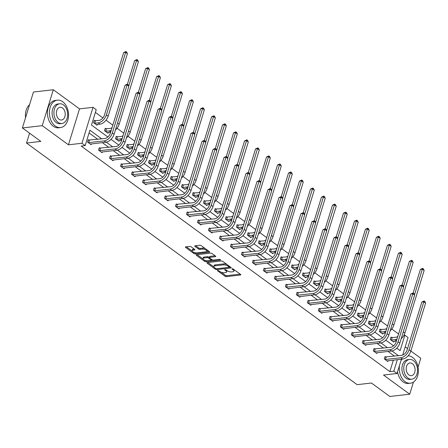 <?xml version="1.0" encoding="UTF-8"?>
<svg xmlns="http://www.w3.org/2000/svg" width="448" height="448" viewBox="0 0 448 448"><rect width="100%" height="100%" fill="white"/><g stroke="black" fill="none" stroke-linecap="round" stroke-linejoin="round"><path stroke-width="0.67" d="M217.7 270.424A0.756 0.297 -162.9 0 0 217.459 270.553A0.756 0.297 -162.9 0 0 217.638 270.838L224.986 276.209A1.081 0.42 -162.9 0 0 226.453 276.623L240.486 275.01A1.081 0.42 -162.9 0 0 240.828 274.82A1.081 0.42 -162.9 0 0 240.576 274.411L233.229 269.046A0.756 0.297 -162.9 0 0 232.198 268.755A0.756 0.297 -162.9 0 0 231.958 268.884A0.756 0.297 -162.9 0 0 232.137 269.17L233.089 269.864A3.466 1.35 -162.9 0 1 233.901 271.169A3.466 1.35 -162.9 0 1 232.803 271.768L231.633 271.902A3.466 1.35 -162.9 0 1 226.929 270.575L225.977 269.881A0.756 0.297 -162.9 0 0 224.946 269.59A0.756 0.297 -162.9 0 0 224.706 269.718A0.756 0.297 -162.9 0 0 224.885 270.004L225.837 270.698A3.466 1.35 -162.9 0 1 226.654 272.003A3.466 1.35 -162.9 0 1 225.557 272.602L224.386 272.737A3.466 1.35 -162.9 0 1 219.677 271.41L218.725 270.715A0.756 0.297 -162.9 0 0 217.7 270.424M53.306 89.734L42.258 125.664L68.46 144.816L79.514 108.886L53.306 89.734L33.454 92.019L22.4 127.949L40.824 141.411L26.527 143.058L357.146 384.67L371.437 383.023L389.861 396.486L409.718 394.201L413.448 382.082M418.057 367.102L420.773 358.271L410.85 351.025M22.4 127.949L42.258 125.664M191.167 246.848A1.081 0.42 -162.9 0 0 189.694 246.434L185.758 246.882A1.081 0.42 -162.9 0 0 185.416 247.072A1.081 0.42 -162.9 0 0 185.674 247.481L193.833 253.445A1.081 0.42 -162.9 0 0 195.3 253.859L209.334 252.241A1.081 0.42 -162.9 0 0 209.675 252.056A1.081 0.42 -162.9 0 0 209.423 251.647L201.264 245.683A1.081 0.42 -162.9 0 0 199.791 245.269L195.037 245.818A1.081 0.42 -162.9 0 0 194.695 246.002A1.081 0.42 -162.9 0 0 194.947 246.411L198.442 248.965A1.081 0.42 -162.9 0 0 199.909 249.379L202.272 249.105A2.895 1.126 -162.9 0 1 205.414 249.754A2.895 1.126 -162.9 0 1 206.886 251.311A2.895 1.126 -162.9 0 1 205.968 251.81L196.734 252.874A2.895 1.126 -162.9 0 1 193.586 252.23A2.895 1.126 -162.9 0 1 192.114 250.673A2.895 1.126 -162.9 0 1 193.032 250.169L194.572 249.995A1.081 0.42 -162.9 0 0 194.914 249.805A1.081 0.42 -162.9 0 0 194.662 249.396L191.167 246.848M401.414 359.195L397.012 373.498L383.51 375.049L409.718 394.201M397.012 373.498L393.809 371.151L397.342 359.666M101.73 138.858L89.902 130.211L85.17 145.606L81.2 146.059L389.833 371.61L393.809 371.151M85.17 145.606L81.962 143.265L93.016 107.335L96.225 109.676L91.487 125.065L107.839 137.015M68.46 144.816L81.962 143.265M207.267 262.601A1.081 0.42 -162.9 0 0 206.92 262.786A1.081 0.42 -162.9 0 0 207.178 263.194L215.337 269.158A1.081 0.42 -162.9 0 0 216.81 269.573L230.838 267.96A1.081 0.42 -162.9 0 0 231.185 267.77A1.081 0.42 -162.9 0 0 230.927 267.366L222.768 261.402A1.081 0.42 -162.9 0 0 221.295 260.982L207.267 262.601M204.585 261.302L196.426 255.338A1.081 0.42 -162.9 0 1 196.168 254.929A1.081 0.42 -162.9 0 1 196.51 254.744L210.543 253.126A1.081 0.42 -162.9 0 1 212.016 253.54L215.505 256.094A1.081 0.42 -162.9 0 1 215.762 256.502A1.081 0.42 -162.9 0 1 215.421 256.687L209.731 257.342A1.081 0.42 -162.9 0 0 209.384 257.533A1.081 0.42 -162.9 0 0 209.642 257.942L211.954 259.633A1.081 0.42 -162.9 0 0 213.427 260.047L219.352 259.364A0.756 0.297 -162.9 0 1 220.175 259.538A0.756 0.297 -162.9 0 1 220.562 259.941A0.756 0.297 -162.9 0 1 220.321 260.075L206.052 261.716A1.081 0.42 -162.9 0 1 204.585 261.302L204.781 260.254M29.562 133.185L26.527 143.058M106.058 128.845L105.269 128.268L104.518 130.693L108.041 133.269L108.282 132.496M128.038 144.911L127.249 144.329L126.498 146.759L130.021 149.335L130.262 148.562M150.018 160.972L149.229 160.395L148.478 162.82L152.001 165.396L152.242 164.623M171.998 177.033L171.209 176.456L170.458 178.886L173.981 181.457L174.222 180.684M193.978 193.099L193.189 192.517L192.438 194.947L195.961 197.523L196.202 196.75M215.958 209.16L215.169 208.583L214.418 211.008L217.941 213.584L218.182 212.811M237.938 225.221L237.149 224.644L236.398 227.074L239.926 229.645L240.162 228.872M259.918 241.287L259.129 240.71L258.384 243.135L261.906 245.711L262.142 244.938M281.898 257.348L281.109 256.771L280.364 259.196L283.886 261.772L284.122 260.999M303.878 273.414L303.089 272.832L302.344 275.262L305.866 277.833L306.102 277.066M325.858 289.475L325.069 288.898L324.324 291.323L327.846 293.899L328.082 293.126M347.838 305.536L347.049 304.959L346.304 307.39L349.826 309.96L350.062 309.187M369.818 321.602L369.029 321.02L368.284 323.45L371.806 326.026L372.042 325.254M391.798 337.663L391.009 337.086L390.264 339.511L393.786 342.087L394.022 341.314M396.995 348.331L397.197 347.687M398.558 333.978L391.77 329.017M387.57 325.948L380.778 320.986M376.578 317.918L369.79 312.956M365.59 309.887L358.798 304.926M354.598 301.851L347.81 296.895M343.61 293.821L336.818 288.859M332.618 285.79L325.83 280.829M321.63 277.76L314.838 272.798M310.638 269.73L303.85 264.768M299.645 261.699L292.858 256.738M288.658 253.663L281.87 248.702M277.665 245.633L270.878 240.671M266.678 237.602L259.89 232.641M255.685 229.572L248.898 224.61M244.698 221.542L237.91 216.58M233.705 213.506L226.918 208.55M222.718 205.475L215.93 200.514M211.725 197.445L204.938 192.483M200.738 189.414L193.95 184.453M189.745 181.384L182.958 176.422M178.758 173.348L171.97 168.392M167.765 165.318L160.978 160.356M156.778 157.287L149.99 152.326M145.785 149.257L138.998 144.295M134.798 141.226L128.01 136.265M123.805 133.196L117.018 128.234M112.818 125.16L106.03 120.204M102.906 117.919L95.379 112.42M380.811 329.633L380.016 329.056L379.271 331.481L382.794 334.057L383.034 333.284M358.831 313.566L358.036 312.99L357.291 315.42L360.814 317.99L361.049 317.218M336.851 297.506L336.056 296.929L335.311 299.354L338.834 301.93L339.069 301.157M314.871 281.445L314.076 280.862L313.331 283.293L316.854 285.869L317.089 285.096M292.891 265.378L292.096 264.802L291.351 267.232L294.874 269.802L295.109 269.03M270.911 249.318L270.116 248.741L269.371 251.166L272.894 253.742L273.129 252.969M248.931 233.257L248.136 232.674L247.391 235.105L250.914 237.681L251.149 236.908M226.951 217.19L226.156 216.614L225.411 219.044L228.934 221.614L229.169 220.842M204.971 201.13L204.176 200.553L203.431 202.978L206.954 205.554L207.189 204.781M182.991 185.069L182.196 184.486L181.451 186.917L184.974 189.487L185.209 188.72M161.011 169.002L160.216 168.426L159.471 170.85L162.994 173.426L163.229 172.654M139.031 152.942L138.236 152.365L137.491 154.79L141.014 157.366L141.249 156.593M117.051 136.875L116.256 136.298L115.511 138.729L119.034 141.299L119.269 140.526M95.071 120.814L94.276 120.238L93.531 122.662L97.054 125.238L97.289 124.466M403.9 335.334L404.858 335.227L408.066 337.568L402.685 355.062M407.523 348.594L405.194 346.892M79.514 108.886L93.016 107.335M396.76 348.158L400.126 350.616L404.858 335.227M111.02 139.339L118.832 145.051M122.007 147.37L129.819 153.082M133 155.4L140.812 161.112M143.987 163.436L151.799 169.142M154.98 171.466L162.792 177.173M165.967 179.497L173.779 185.203M176.96 187.527L184.772 193.239M187.947 195.558L195.759 201.27M198.94 203.594L206.752 209.3M209.927 211.624L217.739 217.33M220.92 219.654L228.732 225.361M231.907 227.685L239.719 233.397M242.9 235.715L250.712 241.427M253.887 243.746L261.699 249.458M264.88 251.782L272.692 257.488M275.867 259.812L283.679 265.518M286.86 267.842L294.672 273.549M297.847 275.873L305.659 281.585M308.84 283.903L316.652 289.615M319.827 291.939L327.639 297.646M330.82 299.97L338.632 305.676M341.807 308L349.619 313.706M352.8 316.03L360.612 321.742M363.787 324.061L371.599 329.773M374.78 332.091L382.592 337.803M385.767 340.127L393.579 345.834M398.462 355.706L391.989 350.974M387.47 347.676L380.996 342.944M376.482 339.64L370.009 334.908M365.49 331.61L359.016 326.878M354.502 323.579L348.029 318.847M343.51 315.549L337.036 310.817M332.522 307.518L326.049 302.786M321.53 299.482L315.056 294.756M310.542 291.452L304.069 286.72M299.55 283.422L293.076 278.69M288.562 275.391L282.089 270.659M277.57 267.361L271.096 262.629M266.582 259.33L260.109 254.598M255.59 251.294L249.116 246.562M244.602 243.264L238.129 238.532M233.61 235.234L227.136 230.502M222.622 227.203L216.149 222.471M211.63 219.173L205.156 214.441M200.642 211.137L194.169 206.41M189.65 203.106L183.176 198.374M178.662 195.076L172.189 190.344M167.67 187.046L161.196 182.314M156.682 179.015L150.209 174.283M145.69 170.985L139.216 166.253M134.702 162.949L128.229 158.217M123.71 154.918L117.236 150.186M112.722 146.888L106.249 142.156M394.492 356.16L388.03 351.439M383.499 348.13L377.042 343.409M372.512 340.099L366.05 335.378M361.519 332.069L355.062 327.348M350.532 324.038L344.07 319.318M339.539 316.002L333.082 311.282M328.552 307.972L322.09 303.251M317.559 299.942L311.102 295.221M306.572 291.911L300.11 287.19M295.579 283.881L289.122 279.16M284.592 275.85L278.13 271.124M273.599 267.814L267.142 263.094M262.612 259.784L256.15 255.063M251.619 251.754L245.162 247.033M240.632 243.723L234.17 239.002M229.639 235.693L223.182 230.972M218.652 227.657L212.19 222.936M207.659 219.626L201.202 214.906M196.672 211.596L190.21 206.875M185.679 203.566L179.222 198.845M174.692 195.535L168.23 190.814M163.699 187.505L157.242 182.778M152.712 179.469L146.25 174.748M141.719 171.438L135.262 166.718M130.732 163.408L124.27 158.687M119.739 155.378L113.282 150.657M108.752 147.347L102.29 142.626M97.759 139.311L89.062 132.955M389.833 371.61L393.372 360.125M91.314 143.886L91.078 144.659L87.556 142.083L88.301 139.658L89.096 140.235M102.306 151.917L102.071 152.69L98.549 150.114L99.294 147.689L100.083 148.266M113.294 159.947L113.058 160.72L109.536 158.15L110.281 155.719L111.076 156.296M124.286 167.983L124.051 168.756L120.529 166.18L121.274 163.75L122.063 164.332M135.274 176.014L135.038 176.786L131.516 174.21L132.261 171.786L133.056 172.362M146.266 184.044L146.031 184.817L142.509 182.241L143.254 179.816L144.043 180.393M157.254 192.074L157.018 192.847L153.496 190.271L154.241 187.846L155.036 188.423M168.246 200.105L168.011 200.878L164.489 198.307L165.234 195.877L166.023 196.454M179.239 208.141L178.998 208.908L175.476 206.338L176.221 203.907L177.016 204.49M190.226 216.171L189.991 216.944L186.469 214.368L187.214 211.938L188.003 212.52M201.219 224.202L200.978 224.974L197.456 222.398L198.201 219.974L198.996 220.55M212.206 232.232L211.971 233.005L208.449 230.429L209.194 228.004L209.983 228.581M223.199 240.262L222.958 241.035L219.436 238.465L220.181 236.034L220.976 236.611M234.186 248.293L233.951 249.066L230.429 246.495L231.174 244.065L231.963 244.642M245.179 256.329L244.938 257.102L241.416 254.526L242.161 252.095L242.956 252.678M256.166 264.359L255.931 265.132L252.409 262.556L253.154 260.131L253.943 260.708M267.159 272.39L266.918 273.162L263.396 270.586L264.141 268.162L264.936 268.738M278.146 280.42L277.911 281.193L274.389 278.617L275.134 276.192L275.923 276.769M289.139 288.45L288.898 289.223L285.376 286.653L286.121 284.222L286.916 284.799M300.126 296.486L299.891 297.254L296.369 294.683L297.114 292.253L297.903 292.835M311.119 304.517L310.878 305.29L307.356 302.714L308.106 300.283L308.896 300.866M322.106 312.547L321.871 313.32L318.349 310.744L319.094 308.319L319.883 308.896M333.099 320.578L332.858 321.35L329.336 318.774L330.086 316.35L330.876 316.926M344.086 328.608L343.851 329.381L340.329 326.81L341.074 324.38L341.863 324.957M355.079 336.638L354.838 337.411L351.316 334.841L352.066 332.41L352.856 332.987M366.066 344.674L365.831 345.447L362.309 342.871L363.054 340.441L363.843 341.023M377.059 352.705L376.818 353.478L373.296 350.902L374.046 348.477L374.836 349.054M388.046 360.735L387.811 361.508L384.289 358.932L385.034 356.507L385.823 357.084M226.654 272.003L226.951 271.034A3.466 1.35 -162.9 0 0 226.895 270.553M233.901 271.169L234.203 270.2A3.466 1.35 -162.9 0 0 234.147 269.718M221.066 272.16L225.282 275.24A1.081 0.42 -162.9 0 0 226.755 275.654L240.156 274.109M229.258 267.204L230.513 267.058M207.889 262.528L213.903 266.924M215.667 268.475A0.756 0.297 -162.9 0 0 216.698 268.766L229.012 267.35A0.756 0.297 -162.9 0 0 229.253 267.221A0.756 0.297 -162.9 0 0 229.074 266.935L228.071 266.202A3.466 1.35 -162.9 0 0 223.367 264.869L214.945 265.838A3.466 1.35 -162.9 0 0 213.847 266.437A3.466 1.35 -162.9 0 0 214.665 267.747L215.667 268.475M226.979 264.482A3.466 1.35 -162.9 0 0 223.664 263.9L223.367 264.869M213.847 266.437L214.15 265.468A3.466 1.35 -162.9 0 1 215.247 264.869L223.664 263.9M202.944 258.91L197.137 254.671M215.09 255.791L210.028 256.374A1.081 0.42 -162.9 0 0 209.686 256.558L209.384 257.533M212.822 260.002L211.109 260.198M206.59 260.719L206.052 261.716M203.823 258.026A2.895 1.126 -162.9 0 0 202.905 258.524A2.895 1.126 -162.9 0 0 204.378 260.081A2.895 1.126 -162.9 0 0 207.525 260.73L210.778 260.355A1.081 0.42 -162.9 0 0 211.12 260.165A1.081 0.42 -162.9 0 0 210.868 259.756L208.55 258.065A1.081 0.42 -162.9 0 0 207.077 257.65L203.823 258.026L204.12 257.051A2.895 1.126 -162.9 0 0 203.202 257.555L202.905 258.524M204.12 257.051L207.379 256.682A1.081 0.42 -162.9 0 1 208.846 257.096L209.395 257.494M204.882 260.327A1.081 0.42 -162.9 0 0 206.354 260.747M192.114 250.673L192.41 249.698A2.895 1.126 -162.9 0 1 193.329 249.2L194.242 249.094M206.886 251.311L207.183 250.342A2.895 1.126 -162.9 0 0 207.166 250.001M205.212 248.573A2.895 1.126 -162.9 0 0 202.569 248.136L202.272 249.105M195.664 245.745L198.738 247.99A1.081 0.42 -162.9 0 0 200.211 248.41L202.569 248.136M194.085 252.442L194.13 252.47A1.081 0.42 -162.9 0 0 195.602 252.885L195.798 252.862M206.623 251.619L209.009 251.345M186.385 246.814L192.136 251.014M390.863 337.562L395.679 337.294A5.516 3.371 -53.8 0 0 397.796 336.459M396.978 339.108A8.271 5.057 126.2 0 1 394.929 339.718L391.054 340.094M392.991 341.51L396.385 341.04M413.151 292.947L420.398 269.399L422.705 268.358L423.405 268.873L424.144 270.458L404.891 333.038A8.271 5.057 126.2 0 1 401.156 338.761M424.144 270.458L422.38 269.17L414.495 294.795M422.705 268.358L422.38 269.17L420.398 269.399M392.14 337.702L391.39 340.127M387.016 360.931L402.629 359.055L400.87 357.767L385.078 359.514M384.888 356.983L401.615 355.342A5.516 3.371 -53.8 0 0 407.081 350.028L421.854 302.014L424.161 300.978L424.866 301.493L425.6 303.072L410.827 351.086A8.271 5.057 126.2 0 1 402.629 359.055M425.6 303.072L423.836 301.784L409.069 349.798A8.271 5.057 126.2 0 1 400.87 357.767M424.161 300.978L423.836 301.784L421.854 302.014M386.165 357.123L385.414 359.548M399.465 365.529A13.787 9.498 83.4 0 0 405.087 381.668A13.787 9.498 83.4 0 0 410.396 383.225A13.787 9.498 83.4 0 0 418.32 372.316A13.787 9.498 83.4 0 0 412.552 357.392A13.787 9.498 83.4 0 0 408.122 355.79M397.533 371.801A13.787 9.498 83.4 0 0 403.099 381.898A13.787 9.498 83.4 0 0 408.414 383.454L410.396 383.225M411.785 379.182L409.954 379.389A9.923 6.838 -96.6 0 1 406.134 378.269A9.923 6.838 -96.6 0 1 401.979 367.522A9.923 6.838 -96.6 0 1 407.686 359.666L409.511 359.458A9.923 6.838 83.4 0 0 403.81 367.315A9.923 6.838 83.4 0 0 407.96 378.056A9.923 6.838 83.4 0 0 411.785 379.182A9.923 6.838 83.4 0 0 417.486 371.325A9.923 6.838 83.4 0 0 413.336 360.578A9.923 6.838 83.4 0 0 409.511 359.458M412.378 363.686A6.395 4.407 83.4 0 0 409.914 362.964A6.395 4.407 83.4 0 0 406.241 368.026A6.395 4.407 83.4 0 0 408.912 374.948A6.395 4.407 83.4 0 0 411.376 375.67A6.395 4.407 83.4 0 0 415.055 370.608A6.395 4.407 83.4 0 0 412.378 363.686M401.962 359.134A13.787 9.498 83.4 0 0 400.887 360.892M55.238 126A13.787 9.498 83.4 0 0 60.547 127.557A13.787 9.498 83.4 0 0 68.471 116.648A13.787 9.498 83.4 0 0 62.703 101.724A13.787 9.498 83.4 0 0 57.394 100.167A13.787 9.498 83.4 0 0 49.47 111.076A13.787 9.498 83.4 0 0 55.238 126M57.394 100.167L55.406 100.397A13.787 9.498 83.4 0 0 47.488 111.306A13.787 9.498 83.4 0 0 53.25 126.23A13.787 9.498 83.4 0 0 58.559 127.786L60.547 127.557M61.93 123.514L60.105 123.721A9.923 6.838 -96.6 0 1 56.28 122.601A9.923 6.838 -96.6 0 1 52.13 111.854A9.923 6.838 -96.6 0 1 57.837 104.003L59.662 103.79A9.923 6.838 83.4 0 0 53.956 111.647A9.923 6.838 83.4 0 0 58.111 122.388A9.923 6.838 83.4 0 0 61.93 123.514A9.923 6.838 83.4 0 0 67.637 115.657A9.923 6.838 83.4 0 0 63.487 104.91A9.923 6.838 83.4 0 0 59.662 103.79M62.53 108.018A6.395 4.407 83.4 0 0 60.066 107.296A6.395 4.407 83.4 0 0 56.392 112.358A6.395 4.407 83.4 0 0 59.063 119.286A6.395 4.407 83.4 0 0 61.527 120.008A6.395 4.407 83.4 0 0 65.206 114.946A6.395 4.407 83.4 0 0 62.53 108.018M29.557 104.675A13.787 9.498 83.4 0 0 25.53 113.389A13.787 9.498 83.4 0 0 25.553 117.706M25.542 117.734A13.457 9.268 -96.6 0 1 25.519 113.495A13.457 9.268 -96.6 0 1 25.525 113.445M379.87 329.532L384.686 329.263A5.516 3.371 -53.8 0 0 386.803 328.429M385.991 331.072A8.271 5.057 126.2 0 1 383.942 331.688L380.061 332.058M382.004 333.474L385.398 333.01M402.158 284.917L409.405 261.363L411.712 260.327L412.418 260.842L413.151 262.422L393.898 325.007A8.271 5.057 126.2 0 1 390.169 330.73M413.151 262.422L411.393 261.139L403.508 286.765M411.712 260.327L411.393 261.139L409.405 261.363M381.147 329.666L380.402 332.097M368.883 321.502L373.699 321.227A5.516 3.371 -53.8 0 0 375.816 320.398M374.998 323.042A8.271 5.057 126.2 0 1 372.949 323.658L369.074 324.027M371.011 325.444L374.405 324.979M391.171 276.881L398.418 253.333L400.725 252.297L401.425 252.812L402.164 254.391L382.911 316.977A8.271 5.057 126.2 0 1 379.176 322.7M402.164 254.391L400.4 253.103L392.515 278.734M400.725 252.297L400.4 253.103L398.418 253.333M370.16 321.636L369.41 324.066M376.029 352.895L391.642 351.025L389.878 349.737L374.086 351.478M373.895 348.953L390.628 347.312A5.516 3.371 -53.8 0 0 396.094 341.998L410.861 293.978L413.168 292.942L413.874 293.457L414.607 295.036L399.84 343.056A8.271 5.057 126.2 0 1 391.642 351.025M414.607 295.036L412.849 293.754L398.076 341.768A8.271 5.057 126.2 0 1 389.878 349.737M413.168 292.942L412.849 293.754L410.861 293.978M375.172 349.087L374.427 351.518M365.036 344.865L380.649 342.994L378.89 341.706L363.098 343.448M362.908 340.922L379.635 339.282A5.516 3.371 -53.8 0 0 385.101 333.967L399.874 285.947L402.181 284.911L402.886 285.426L403.62 287.006L388.847 335.026A8.271 5.057 126.2 0 1 380.649 342.994M403.62 287.006L401.856 285.718L387.089 333.738A8.271 5.057 126.2 0 1 378.89 341.706M402.181 284.911L401.856 285.718L399.874 285.947M364.185 341.057L363.434 343.487M357.89 313.466L362.706 313.197A5.516 3.371 -53.8 0 0 364.823 312.362M364.011 315.011A8.271 5.057 126.2 0 1 361.962 315.627L358.081 315.997M360.024 317.414L363.418 316.949M380.178 268.85L387.425 245.302L389.732 244.266L390.438 244.782L391.171 246.361L371.918 308.946A8.271 5.057 126.2 0 1 368.189 314.67M391.171 246.361L389.413 245.073L381.528 270.704M389.732 244.266L389.413 245.073L387.425 245.302M359.167 313.606L358.422 316.03M354.049 336.834L369.662 334.964L367.898 333.676L352.106 335.418M351.915 332.886L368.648 331.246A5.516 3.371 -53.8 0 0 374.114 325.937L388.881 277.917L391.188 276.881L391.894 277.396L392.627 278.975L377.86 326.995A8.271 5.057 126.2 0 1 369.662 334.964M392.627 278.975L390.869 277.687L376.096 325.707A8.271 5.057 126.2 0 1 367.898 333.676M391.188 276.881L390.869 277.687L388.881 277.917M353.192 333.026L352.447 335.451M346.903 305.435L351.719 305.166A5.516 3.371 -53.8 0 0 353.836 304.332M353.018 306.981A8.271 5.057 126.2 0 1 350.969 307.597L347.094 307.966M349.031 309.383L352.425 308.918M369.191 260.82L376.438 237.272L378.739 236.236L379.445 236.751L380.184 238.33L360.931 300.91A8.271 5.057 126.2 0 1 357.196 306.639M380.184 238.33L378.42 237.042L370.535 262.668M378.739 236.236L378.42 237.042L376.438 237.272M348.18 305.575L347.43 308M343.056 328.804L358.669 326.928L356.91 325.646L341.118 327.387M340.928 324.856L357.655 323.215A5.516 3.371 -53.8 0 0 363.121 317.906L377.894 269.886L380.201 268.85L380.906 269.366L381.64 270.945L366.867 318.965A8.271 5.057 126.2 0 1 358.669 326.928M381.64 270.945L379.876 269.657L365.109 317.677A8.271 5.057 126.2 0 1 356.91 325.646M380.201 268.85L379.876 269.657L377.894 269.886M342.205 324.996L341.454 327.421M335.91 297.405L340.726 297.136A5.516 3.371 -53.8 0 0 342.843 296.302M342.031 298.95A8.271 5.057 126.2 0 1 339.982 299.561L336.101 299.936M338.044 301.353L341.432 300.888M358.198 252.79L365.445 229.242L367.752 228.206L368.458 228.721L369.191 230.3L349.938 292.88A8.271 5.057 126.2 0 1 346.209 298.603M369.191 230.3L367.433 229.012L359.548 254.638M367.752 228.206L367.433 229.012L365.445 229.242M337.187 297.545L336.442 299.97M332.069 320.774L347.682 318.898L345.918 317.61L330.126 319.357M329.935 316.826L346.668 315.185A5.516 3.371 -53.8 0 0 352.134 309.87L366.901 261.856L369.208 260.82L369.914 261.335L370.647 262.914L355.88 310.929A8.271 5.057 126.2 0 1 347.682 318.898M370.647 262.914L368.889 261.626L354.116 309.646A8.271 5.057 126.2 0 1 345.918 317.61M369.208 260.82L368.889 261.626L366.901 261.856M331.212 316.966L330.467 319.39M324.923 289.374L329.739 289.106A5.516 3.371 -53.8 0 0 331.856 288.271M331.038 290.914A8.271 5.057 126.2 0 1 328.989 291.53L325.114 291.9M327.051 293.322L330.445 292.852M347.211 244.759L354.458 221.206L356.759 220.17L357.465 220.685L358.204 222.264L338.951 284.85A8.271 5.057 126.2 0 1 335.216 290.573M358.204 222.264L356.44 220.982L348.555 246.607M356.759 220.17L356.44 220.982L354.458 221.206M326.2 289.509L325.45 291.939M321.076 312.743L336.689 310.867L334.93 309.579L319.138 311.321M318.948 308.795L335.675 307.154A5.516 3.371 -53.8 0 0 341.141 301.84L355.914 253.826L358.221 252.784L358.926 253.299L359.66 254.884L344.887 302.898A8.271 5.057 126.2 0 1 336.689 310.867M359.66 254.884L357.896 253.596L343.129 301.61A8.271 5.057 126.2 0 1 334.93 309.579M358.221 252.784L357.896 253.596L355.914 253.826M320.225 308.93L319.474 311.36M313.93 281.344L318.746 281.075A5.516 3.371 -53.8 0 0 320.863 280.241M320.051 282.884A8.271 5.057 126.2 0 1 318.002 283.5L314.121 283.87M316.064 285.286L319.452 284.822M336.218 236.729L343.465 213.175L345.772 212.139L346.478 212.654L347.211 214.234L327.958 276.819A8.271 5.057 126.2 0 1 324.229 282.542M347.211 214.234L345.453 212.946L337.568 238.577M345.772 212.139L345.453 212.946L343.465 213.175M315.207 281.478L314.462 283.909M310.089 304.707L325.702 302.837L323.938 301.549L308.146 303.29M307.955 300.765L324.688 299.124A5.516 3.371 -53.8 0 0 330.148 293.81L344.921 245.79L347.228 244.754L347.934 245.269L348.667 246.848L333.9 294.868A8.271 5.057 126.2 0 1 325.702 302.837M348.667 246.848L346.909 245.566L332.136 293.58A8.271 5.057 126.2 0 1 323.938 301.549M347.228 244.754L346.909 245.566L344.921 245.79M309.232 300.899L308.487 303.33M302.943 273.308L307.759 273.039A5.516 3.371 -53.8 0 0 309.876 272.205M309.058 274.854A8.271 5.057 126.2 0 1 307.009 275.47L303.134 275.839M305.071 277.256L308.465 276.791M325.231 228.693L332.478 205.145L334.779 204.109L335.485 204.624L336.224 206.203L316.971 268.789A8.271 5.057 126.2 0 1 313.236 274.512M336.224 206.203L334.46 204.915L326.575 230.546M334.779 204.109L334.46 204.915L332.478 205.145M304.22 273.448L303.47 275.878M299.096 296.677L314.709 294.806L312.95 293.518L297.158 295.26M296.968 292.729L313.695 291.088A5.516 3.371 -53.8 0 0 319.161 285.779L333.934 237.759L336.241 236.723L336.946 237.238L337.68 238.818L322.907 286.838A8.271 5.057 126.2 0 1 314.709 294.806M337.68 238.818L335.916 237.53L321.149 285.55A8.271 5.057 126.2 0 1 312.95 293.518M336.241 236.723L335.916 237.53L333.934 237.759M298.245 292.869L297.494 295.299M291.95 265.278L296.766 265.009A5.516 3.371 -53.8 0 0 298.883 264.174M298.071 266.823A8.271 5.057 126.2 0 1 296.022 267.439L292.141 267.809M294.084 269.226L297.472 268.761M314.238 220.662L321.485 197.114L323.792 196.078L324.498 196.594L325.231 198.173L305.978 260.758A8.271 5.057 126.2 0 1 302.249 266.482M325.231 198.173L323.473 196.885L315.588 222.51M323.792 196.078L323.473 196.885L321.485 197.114M293.227 265.418L292.482 267.842M280.963 257.247L285.779 256.978A5.516 3.371 -53.8 0 0 287.896 256.144M287.078 258.793A8.271 5.057 126.2 0 1 285.029 259.403L281.154 259.778M283.091 261.195L286.485 260.73M303.251 212.632L310.498 189.084L312.799 188.048L313.505 188.563L314.244 190.142L294.991 252.722A8.271 5.057 126.2 0 1 291.256 258.446M314.244 190.142L312.48 188.854L304.595 214.48M312.799 188.048L312.48 188.854L310.498 189.084M282.24 257.387L281.49 259.812M269.97 249.217L274.786 248.948A5.516 3.371 -53.8 0 0 276.903 248.114M276.091 250.762A8.271 5.057 126.2 0 1 274.042 251.373L270.161 251.742M272.104 253.165L275.492 252.694M292.258 204.602L299.505 181.054L301.812 180.012L302.518 180.527L303.251 182.112L283.998 244.692A8.271 5.057 126.2 0 1 280.269 250.415M303.251 182.112L301.493 180.824L293.608 206.45M301.812 180.012L301.493 180.824L299.505 181.054M271.247 249.357L270.502 251.782M258.983 241.186L263.799 240.918A5.516 3.371 -53.8 0 0 265.916 240.083M265.098 242.726A8.271 5.057 126.2 0 1 263.049 243.342L259.174 243.712M261.111 245.129L264.505 244.664M281.271 196.571L288.518 173.018L290.819 171.982L291.525 172.497L292.264 174.076L273.011 236.662A8.271 5.057 126.2 0 1 269.276 242.385M292.264 174.076L290.5 172.794L282.615 198.419M290.819 171.982L290.5 172.794L288.518 173.018M260.26 241.321L259.51 243.751M247.99 233.156L252.806 232.882A5.516 3.371 -53.8 0 0 254.923 232.053M254.111 234.696A8.271 5.057 126.2 0 1 252.062 235.312L248.181 235.682M250.124 237.098L253.512 236.634M270.278 188.535L277.525 164.987L279.832 163.951L280.538 164.466L281.271 166.046L262.018 228.631A8.271 5.057 126.2 0 1 258.289 234.354M281.271 166.046L279.513 164.758L271.628 190.389M279.832 163.951L279.513 164.758L277.525 164.987M249.267 233.29L248.522 235.721M237.003 225.12L241.819 224.851A5.516 3.371 -53.8 0 0 243.936 224.017M243.118 226.666A8.271 5.057 126.2 0 1 241.069 227.282L237.194 227.651M239.131 229.068L242.525 228.603M259.291 180.505L266.538 156.957L268.839 155.921L269.545 156.436L270.284 158.015L251.031 220.601A8.271 5.057 126.2 0 1 247.296 226.324M270.284 158.015L268.52 156.727L260.635 182.358M268.839 155.921L268.52 156.727L266.538 156.957M238.28 225.26L237.53 227.685M226.01 217.09L230.826 216.821A5.516 3.371 -53.8 0 0 232.943 215.986M232.131 218.635A8.271 5.057 126.2 0 1 230.082 219.251L226.201 219.621M228.144 221.038L231.532 220.573M248.298 172.474L255.545 148.926L257.852 147.89L258.558 148.406L259.291 149.985L240.038 212.565A8.271 5.057 126.2 0 1 236.309 218.294M259.291 149.985L257.533 148.697L249.648 174.322M257.852 147.89L257.533 148.697L255.545 148.926M227.287 217.23L226.542 219.654M215.023 209.059L219.839 208.79A5.516 3.371 -53.8 0 0 221.956 207.956M221.138 210.605A8.271 5.057 126.2 0 1 219.089 211.215L215.214 211.59M217.151 213.007L220.545 212.542M237.311 164.444L244.558 140.896L246.859 139.86L247.565 140.37L248.304 141.954L229.051 204.534A8.271 5.057 126.2 0 1 225.316 210.258M248.304 141.954L246.54 140.666L238.655 166.292M246.859 139.86L246.54 140.666L244.558 140.896M216.3 209.199L215.55 211.624M204.03 201.029L208.846 200.76A5.516 3.371 -53.8 0 0 210.963 199.926M210.151 202.569A8.271 5.057 126.2 0 1 208.102 203.185L204.221 203.554M206.164 204.977L209.552 204.506M226.318 156.414L233.565 132.86L235.872 131.824L236.578 132.339L237.311 133.918L218.058 196.504A8.271 5.057 126.2 0 1 214.329 202.227M237.311 133.918L235.553 132.636L227.668 158.262M235.872 131.824L235.553 132.636L233.565 132.86M205.307 201.163L204.562 203.594M193.043 192.998L197.859 192.724A5.516 3.371 -53.8 0 0 199.976 191.895M199.158 194.538A8.271 5.057 126.2 0 1 197.109 195.154L193.234 195.524M195.171 196.941L198.565 196.476M215.331 148.378L222.578 124.83L224.879 123.794L225.585 124.309L226.324 125.888L207.071 188.474A8.271 5.057 126.2 0 1 203.336 194.197M226.324 125.888L224.56 124.6L216.675 150.231M224.879 123.794L224.56 124.6L222.578 124.83M194.32 193.133L193.57 195.563M288.109 288.646L303.722 286.776L301.958 285.488L286.166 287.23M285.975 284.698L302.708 283.058A5.516 3.371 -53.8 0 0 308.168 277.749L322.941 229.729L325.248 228.693L325.954 229.208L326.687 230.787L311.92 278.807A8.271 5.057 126.2 0 1 303.722 286.776M326.687 230.787L324.929 229.499L310.156 277.519A8.271 5.057 126.2 0 1 301.958 285.488M325.248 228.693L324.929 229.499L322.941 229.729M287.252 284.838L286.507 287.263M277.116 280.616L292.729 278.74L290.97 277.458L275.178 279.199M274.988 276.668L291.715 275.027A5.516 3.371 -53.8 0 0 297.181 269.713L311.954 221.698L314.261 220.662L314.966 221.178L315.7 222.757L300.927 270.771A8.271 5.057 126.2 0 1 292.729 278.74M315.7 222.757L313.936 221.469L299.169 269.489A8.271 5.057 126.2 0 1 290.97 277.458M314.261 220.662L313.936 221.469L311.954 221.698M276.265 276.808L275.514 279.233M266.129 272.586L281.742 270.71L279.978 269.422L264.186 271.169M263.995 268.638L280.728 266.997A5.516 3.371 -53.8 0 0 286.188 261.682L300.961 213.668L303.268 212.632L303.974 213.147L304.707 214.726L289.94 262.741A8.271 5.057 126.2 0 1 281.742 270.71M304.707 214.726L302.949 213.438L288.176 261.453A8.271 5.057 126.2 0 1 279.978 269.422M303.268 212.632L302.949 213.438L300.961 213.668M265.272 268.778L264.527 271.202M255.136 264.55L270.749 262.679L268.99 261.391L253.198 263.133M253.008 260.607L269.735 258.966A5.516 3.371 -53.8 0 0 275.201 253.652L289.974 205.632L292.281 204.596L292.986 205.111L293.72 206.69L278.947 254.71A8.271 5.057 126.2 0 1 270.749 262.679M293.72 206.69L291.956 205.408L277.189 253.422A8.271 5.057 126.2 0 1 268.99 261.391M292.281 204.596L291.956 205.408L289.974 205.632M254.285 260.742L253.534 263.172M244.149 256.519L259.762 254.649L257.998 253.361L242.206 255.102M242.015 252.577L258.748 250.936A5.516 3.371 -53.8 0 0 264.208 245.622L278.981 197.602L281.288 196.566L281.994 197.081L282.727 198.66L267.96 246.68A8.271 5.057 126.2 0 1 259.762 254.649M282.727 198.66L280.969 197.372L266.196 245.392A8.271 5.057 126.2 0 1 257.998 253.361M281.288 196.566L280.969 197.372L278.981 197.602M243.292 252.711L242.547 255.142M233.156 248.489L248.769 246.618L247.01 245.33L231.218 247.072M231.028 244.541L247.755 242.9A5.516 3.371 -53.8 0 0 253.221 237.591L267.994 189.571L270.301 188.535L271.006 189.05L271.74 190.63L256.967 238.65A8.271 5.057 126.2 0 1 248.769 246.618M271.74 190.63L269.976 189.342L255.209 237.362A8.271 5.057 126.2 0 1 247.01 245.33M270.301 188.535L269.976 189.342L267.994 189.571M232.305 244.681L231.554 247.106M222.169 240.458L237.782 238.582L236.018 237.3L220.226 239.042M220.035 236.51L236.768 234.87A5.516 3.371 -53.8 0 0 242.228 229.561L257.001 181.541L259.308 180.505L260.014 181.02L260.747 182.599L245.98 230.619A8.271 5.057 126.2 0 1 237.782 238.582M260.747 182.599L258.989 181.311L244.216 229.331A8.271 5.057 126.2 0 1 236.018 237.3M259.308 180.505L258.989 181.311L257.001 181.541M221.312 236.65L220.567 239.075M211.176 232.428L226.789 230.552L225.03 229.264L209.238 231.011M209.048 228.48L225.775 226.839A5.516 3.371 -53.8 0 0 231.241 221.525L246.014 173.51L248.321 172.474L249.026 172.99L249.76 174.569L234.987 222.583A8.271 5.057 126.2 0 1 226.789 230.552M249.76 174.569L247.996 173.281L233.229 221.301A8.271 5.057 126.2 0 1 225.03 229.264M248.321 172.474L247.996 173.281L246.014 173.51M210.325 228.62L209.574 231.045M200.189 224.398L215.802 222.522L214.038 221.234L198.246 222.975M198.055 220.45L214.788 218.809A5.516 3.371 -53.8 0 0 220.248 213.494L235.021 165.48L237.328 164.438L238.034 164.954L238.767 166.538L224 214.553A8.271 5.057 126.2 0 1 215.802 222.522M238.767 166.538L237.009 165.25L222.236 213.265A8.271 5.057 126.2 0 1 214.038 221.234M237.328 164.438L237.009 165.25L235.021 165.48M199.332 220.584L198.587 223.014M189.196 216.362L204.809 214.491L203.05 213.203L187.258 214.945M187.068 212.419L203.795 210.778A5.516 3.371 -53.8 0 0 209.261 205.464L224.034 157.444L226.341 156.408L227.046 156.923L227.78 158.502L213.007 206.522A8.271 5.057 126.2 0 1 204.809 214.491M227.78 158.502L226.016 157.22L211.243 205.234A8.271 5.057 126.2 0 1 203.05 213.203M226.341 156.408L226.016 157.22L224.034 157.444M188.345 212.554L187.594 214.984M182.05 184.962L186.866 184.694A5.516 3.371 -53.8 0 0 188.983 183.859M188.171 186.508A8.271 5.057 126.2 0 1 186.122 187.124L182.241 187.494M184.184 188.91L187.572 188.446M204.338 140.347L211.585 116.799L213.892 115.763L214.598 116.278L215.331 117.858L196.078 180.443A8.271 5.057 126.2 0 1 192.349 186.166M215.331 117.858L213.573 116.57L205.688 142.201M213.892 115.763L213.573 116.57L211.585 116.799M183.327 185.102L182.582 187.533M178.209 208.331L193.822 206.461L192.058 205.173L176.266 206.914M176.075 204.383L192.808 202.742A5.516 3.371 -53.8 0 0 198.268 197.434L213.041 149.414L215.348 148.378L216.054 148.893L216.787 150.472L202.014 198.492A8.271 5.057 126.2 0 1 193.822 206.461M216.787 150.472L215.029 149.184L200.256 197.204A8.271 5.057 126.2 0 1 192.058 205.173M215.348 148.378L215.029 149.184L213.041 149.414M177.352 204.523L176.607 206.954M171.063 176.932L175.879 176.663A5.516 3.371 -53.8 0 0 177.996 175.829M177.178 178.478A8.271 5.057 126.2 0 1 175.129 179.094L171.254 179.463M173.191 180.88L176.585 180.415M193.351 132.317L200.598 108.769L202.899 107.733L203.605 108.248L204.344 109.827L185.091 172.413A8.271 5.057 126.2 0 1 181.356 178.136M204.344 109.827L202.58 108.539L194.695 134.165M202.899 107.733L202.58 108.539L200.598 108.769M172.34 177.072L171.59 179.497M167.216 200.301L182.829 198.43L181.07 197.142L165.278 198.884M165.088 196.353L181.815 194.712A5.516 3.371 -53.8 0 0 187.281 189.403L202.054 141.383L204.361 140.347L205.066 140.862L205.8 142.442L191.027 190.462A8.271 5.057 126.2 0 1 182.829 198.43M205.8 142.442L204.036 141.154L189.263 189.174A8.271 5.057 126.2 0 1 181.07 197.142M204.361 140.347L204.036 141.154L202.054 141.383M166.365 196.493L165.614 198.918M160.07 168.902L164.886 168.633A5.516 3.371 -53.8 0 0 167.003 167.798M166.191 170.447A8.271 5.057 126.2 0 1 164.142 171.058L160.261 171.433M162.204 172.85L165.592 172.385M182.358 124.286L189.605 100.738L191.912 99.702L192.618 100.218L193.351 101.797L174.098 164.377A8.271 5.057 126.2 0 1 170.369 170.1M193.351 101.797L191.593 100.509L183.708 126.134M191.912 99.702L191.593 100.509L189.605 100.738M161.347 169.042L160.602 171.466M156.229 192.27L171.842 190.394L170.078 189.112L154.286 190.854M154.095 188.322L170.828 186.682A5.516 3.371 -53.8 0 0 176.288 181.367L191.061 133.353L193.368 132.317L194.074 132.832L194.807 134.411L180.034 182.426A8.271 5.057 126.2 0 1 171.842 190.394M194.807 134.411L193.049 133.123L178.276 181.143A8.271 5.057 126.2 0 1 170.078 189.112M193.368 132.317L193.049 133.123L191.061 133.353M155.372 188.462L154.627 190.887M149.083 160.871L153.899 160.602A5.516 3.371 -53.8 0 0 156.016 159.768M155.198 162.411A8.271 5.057 126.2 0 1 153.149 163.027L149.274 163.397M151.211 164.819L154.605 164.349M171.371 116.256L178.612 92.702L180.919 91.666L181.625 92.182L182.364 93.766L163.106 156.346A8.271 5.057 126.2 0 1 159.376 162.07M182.364 93.766L180.6 92.478L172.715 118.104M180.919 91.666L180.6 92.478L178.612 92.702M150.36 161.011L149.61 163.436M145.236 184.24L160.849 182.364L159.09 181.076L143.298 182.818M143.108 180.292L159.835 178.651A5.516 3.371 -53.8 0 0 165.301 173.337L180.074 125.322L182.381 124.286L183.086 124.796L183.82 126.381L169.047 174.395A8.271 5.057 126.2 0 1 160.849 182.364M183.82 126.381L182.056 125.093L167.283 173.107A8.271 5.057 126.2 0 1 159.09 181.076M182.381 124.286L182.056 125.093L180.074 125.322M144.385 180.432L143.634 182.857M138.09 152.841L142.906 152.572A5.516 3.371 -53.8 0 0 145.023 151.738M144.211 154.381A8.271 5.057 126.2 0 1 142.162 154.997L138.281 155.366M140.224 156.783L143.612 156.318M160.378 108.226L167.625 84.672L169.932 83.636L170.638 84.151L171.371 85.73L152.118 148.316A8.271 5.057 126.2 0 1 148.389 154.039M171.371 85.73L169.613 84.442L161.728 110.074M169.932 83.636L169.613 84.442L167.625 84.672M139.367 152.975L138.622 155.406M134.249 176.204L149.862 174.334L148.098 173.046L132.306 174.787M132.115 172.262L148.848 170.621A5.516 3.371 -53.8 0 0 154.308 165.306L169.081 117.286L171.388 116.25L172.094 116.766L172.827 118.345L158.054 166.365A8.271 5.057 126.2 0 1 149.862 174.334M172.827 118.345L171.069 117.062L156.296 165.077A8.271 5.057 126.2 0 1 148.098 173.046M171.388 116.25L171.069 117.062L169.081 117.286M133.392 172.396L132.647 174.826M127.103 144.81L131.919 144.536A5.516 3.371 -53.8 0 0 134.036 143.707M133.218 146.35A8.271 5.057 126.2 0 1 131.169 146.966L127.294 147.336M129.231 148.753L132.625 148.288M149.391 100.19L156.632 76.642L158.939 75.606L159.645 76.121L160.384 77.7L141.126 140.286A8.271 5.057 126.2 0 1 137.396 146.009M160.384 77.7L158.62 76.412L150.735 102.043M158.939 75.606L158.62 76.412L156.632 76.642M128.38 144.945L127.63 147.375M123.256 168.174L138.869 166.303L137.11 165.015L121.318 166.757M121.128 164.231L137.855 162.585A5.516 3.371 -53.8 0 0 143.321 157.276L158.094 109.256L160.401 108.22L161.101 108.735L161.84 110.314L147.067 158.334A8.271 5.057 126.2 0 1 138.869 166.303M161.84 110.314L160.076 109.026L145.303 157.046A8.271 5.057 126.2 0 1 137.11 165.015M160.401 108.22L160.076 109.026L158.094 109.256M122.405 164.366L121.654 166.796M116.11 136.774L120.926 136.506A5.516 3.371 -53.8 0 0 123.043 135.671M122.231 138.32A8.271 5.057 126.2 0 1 120.182 138.936L116.301 139.306M118.244 140.722L121.632 140.258M138.398 92.159L145.645 68.611L147.952 67.575L148.658 68.09L149.391 69.67L130.138 132.255A8.271 5.057 126.2 0 1 126.409 137.978M149.391 69.67L147.633 68.382L139.748 94.013M147.952 67.575L147.633 68.382L145.645 68.611M117.387 136.914L116.642 139.339M112.269 160.143L127.882 158.273L126.118 156.985L110.326 158.726M110.135 156.195L126.868 154.554A5.516 3.371 -53.8 0 0 132.328 149.246L147.101 101.226L149.408 100.19L150.114 100.705L150.847 102.284L136.074 150.304A8.271 5.057 126.2 0 1 127.882 158.273M150.847 102.284L149.089 100.996L134.316 149.016A8.271 5.057 126.2 0 1 126.118 156.985M149.408 100.19L149.089 100.996L147.101 101.226M111.412 156.335L110.667 158.76M105.123 128.744L109.939 128.475A5.516 3.371 -53.8 0 0 112.056 127.641M111.238 130.29A8.271 5.057 126.2 0 1 109.189 130.906L105.314 131.275M107.251 132.692L110.645 132.227M127.411 84.129L134.652 60.581L136.959 59.545L137.665 60.06L138.404 61.639L119.146 124.219A8.271 5.057 126.2 0 1 115.416 129.948M138.404 61.639L136.64 60.351L128.755 85.977M136.959 59.545L136.64 60.351L134.652 60.581M106.4 128.884L105.65 131.309M101.276 152.113L116.889 150.237L115.13 148.954L99.338 150.696M99.148 148.165L115.875 146.524A5.516 3.371 -53.8 0 0 121.341 141.21L136.114 93.195L138.421 92.159L139.121 92.674L139.86 94.254L125.087 142.274A8.271 5.057 126.2 0 1 116.889 150.237M139.86 94.254L138.096 92.966L123.323 140.986A8.271 5.057 126.2 0 1 115.13 148.954M138.421 92.159L138.096 92.966L136.114 93.195M100.425 148.305L99.674 150.73M94.13 120.714L98.946 120.445A5.516 3.371 -53.8 0 0 104.412 115.13L123.665 52.55L125.972 51.514L126.678 52.024L127.411 53.609L108.158 116.189A8.271 5.057 126.2 0 1 99.96 124.158L96.264 124.662M127.411 53.609L125.653 52.321L106.394 114.901A8.271 5.057 126.2 0 1 98.202 122.87L94.321 123.245M125.972 51.514L125.653 52.321L123.665 52.55M95.407 120.854L94.662 123.278M90.289 144.082L105.902 142.206L104.138 140.918L88.346 142.666M88.155 140.134L104.888 138.494A5.516 3.371 -53.8 0 0 110.348 133.179L125.121 85.165L127.428 84.129L128.134 84.644L128.867 86.223L114.094 134.238A8.271 5.057 126.2 0 1 105.902 142.206M128.867 86.223L127.109 84.935L112.336 132.95A8.271 5.057 126.2 0 1 104.138 140.918M127.428 84.129L127.109 84.935L125.121 85.165M89.432 140.274L88.687 142.699M217.767 270.418L217.638 270.838M232.266 268.75L232.137 269.17M225.014 269.584L224.885 270.004M226.066 269.948L225.837 270.698M233.318 269.108L233.089 269.864M240.649 274.473L240.486 275.01M226.755 275.654L226.453 276.623M225.282 275.24L224.986 276.209M231.006 267.422L230.838 267.96M217.067 268.727L216.81 269.573M215.566 268.402L215.337 269.158M207.362 262.59L207.178 263.194M229.309 266.179L229.074 266.935M228.306 265.446L228.071 266.202M215.247 264.869L214.945 265.838M196.61 254.733L196.426 255.338M215.583 256.155L215.421 256.687M210.028 256.374L209.731 257.342M220.438 259.7L220.321 260.075M211.098 259.006L210.868 259.756M208.846 257.096L208.55 258.065M207.379 256.682L207.077 257.65M194.734 249.458L194.572 249.995M193.329 249.2L193.032 250.169M200.211 248.41L199.909 249.379M198.738 247.99L198.442 248.965M195.132 245.806L194.947 246.411M209.496 251.709L209.334 252.241M195.602 252.885L195.3 253.859M194.13 252.47L193.833 253.445M185.858 246.87L185.674 247.481M396.452 340.833L394.929 339.718M404.891 333.038L403.278 331.862M410.827 351.086L409.069 349.798M385.459 332.797L383.942 331.688M393.898 325.007L392.291 323.831M374.472 324.766L372.949 323.658M382.911 316.977L381.298 315.801M399.84 343.056L398.076 341.768M388.847 335.026L387.089 333.738M363.479 316.736L361.962 315.627M371.918 308.946L370.311 307.77M377.86 326.995L376.096 325.707M352.492 308.706L350.969 307.597M360.931 300.91L359.318 299.74M366.867 318.965L365.109 317.677M341.499 300.675L339.982 299.561M349.938 292.88L348.331 291.704M355.88 310.929L354.116 309.646M330.512 292.639L328.989 291.53M338.951 284.85L337.338 283.674M344.887 302.898L343.129 301.61M319.519 284.609L318.002 283.5M327.958 276.819L326.351 275.643M333.9 294.868L332.136 293.58M308.532 276.578L307.009 275.47M316.971 268.789L315.358 267.613M322.907 286.838L321.149 285.55M297.539 268.548L296.022 267.439M305.978 260.758L304.371 259.582M286.552 260.518L285.029 259.403M294.991 252.722L293.378 251.552M275.559 252.487L274.042 251.373M283.998 244.692L282.391 243.516M264.572 244.451L263.049 243.342M273.011 236.662L271.398 235.486M253.579 236.421L252.062 235.312M262.018 228.631L260.411 227.455M242.592 228.39L241.069 227.282M251.031 220.601L249.418 219.425M231.599 220.36L230.082 219.251M240.038 212.565L238.431 211.394M220.612 212.33L219.089 211.215M229.051 204.534L227.438 203.358M209.619 204.294L208.102 203.185M218.058 196.504L216.451 195.328M198.632 196.263L197.109 195.154M207.071 188.474L205.458 187.298M311.92 278.807L310.156 277.519M300.927 270.771L299.169 269.489M289.94 262.741L288.176 261.453M278.947 254.71L277.189 253.422M267.96 246.68L266.196 245.392M256.967 238.65L255.209 237.362M245.98 230.619L244.216 229.331M234.987 222.583L233.229 221.301M224 214.553L222.236 213.265M213.007 206.522L211.243 205.234M187.639 188.233L186.122 187.124M196.078 180.443L194.471 179.267M202.014 198.492L200.256 197.204M176.652 180.202L175.129 179.094M185.091 172.413L183.478 171.237M191.027 190.462L189.263 189.174M165.659 172.172L164.142 171.058M174.098 164.377L172.491 163.206M180.034 182.426L178.276 181.143M154.672 164.142L153.149 163.027M163.106 156.346L161.498 155.17M169.047 174.395L167.283 173.107M143.679 156.106L142.162 154.997M152.118 148.316L150.511 147.14M158.054 166.365L156.296 165.077M132.692 148.075L131.169 146.966M141.126 140.286L139.518 139.11M147.067 158.334L145.303 157.046M121.699 140.045L120.182 138.936M130.138 132.255L128.531 131.079M136.074 150.304L134.316 149.016M110.712 132.014L109.189 130.906M119.146 124.219L117.538 123.049M125.087 142.274L123.323 140.986M99.96 124.158L98.202 122.87M108.158 116.189L106.394 114.901M114.094 134.238L112.336 132.95M229.527 266.336L229.253 267.221M211.406 259.23L211.12 260.165"/></g></svg>

